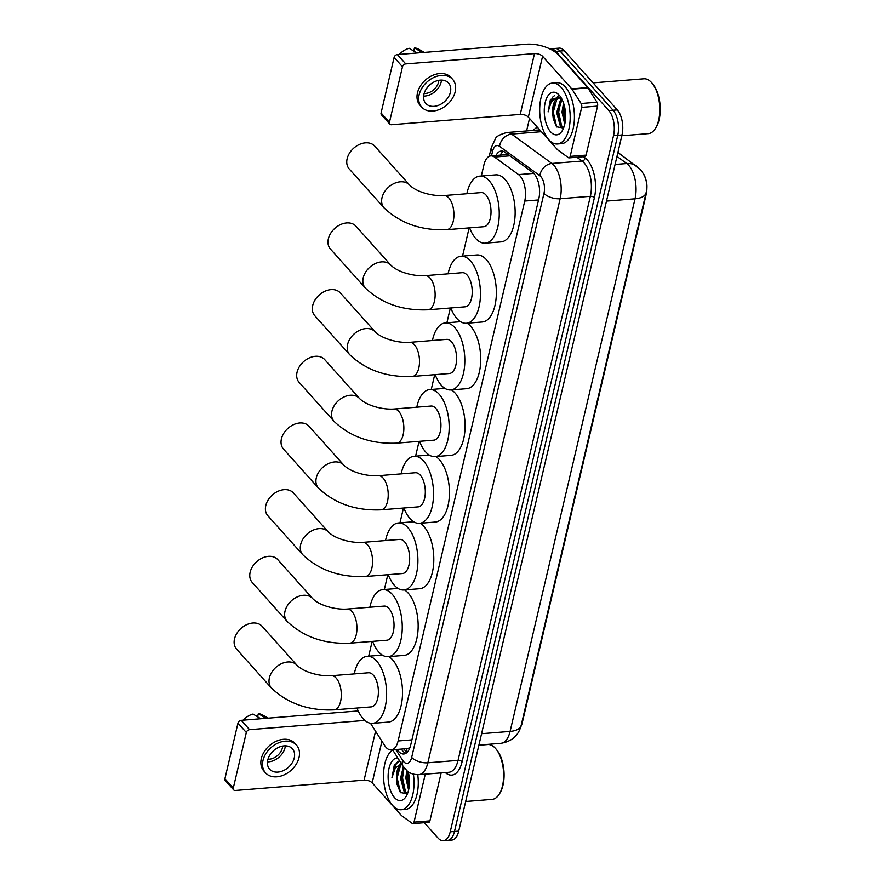 <?xml version="1.0" encoding="UTF-8"?>
<svg xmlns="http://www.w3.org/2000/svg" width="885" height="885" viewBox="0 0 885 885"><rect width="100%" height="100%" fill="white"/><g stroke="black" fill="none" stroke-linecap="round" stroke-linejoin="round"><path stroke-width="1.33" d="M370.483 723.255L384.654 745.491A18.342 9.06 -94.6 0 0 386.048 747.36A18.342 9.06 -94.6 0 0 391.203 749.916A18.342 9.06 -94.6 0 0 398.106 740.977L524.739 201.061A18.342 9.06 -94.6 0 0 518.555 174.599L494.494 157.065A18.342 9.06 -94.6 0 0 490.843 155.893A18.342 9.06 -94.6 0 0 483.94 164.82L481.318 176.015M407.764 748.544L409.224 747.925A6.118 3.02 -94.6 0 0 409.81 747.98M410.043 747.327A18.342 9.06 85.4 0 1 409.224 747.925M643.561 173.902A16.505 8.153 85.4 0 1 646.205 194.302L522.272 722.702A16.505 8.153 85.4 0 1 520.767 726.873M469.15 227.899L462.534 256.119M450.365 308.002L446.892 322.793M434.723 374.676L431.249 389.477M419.081 441.361L415.607 456.162M403.438 508.034L399.976 522.836M387.807 574.719L384.333 589.521M372.165 641.393L368.691 656.194M549.917 48.941A18.342 9.06 85.4 0 1 550.658 48.819A18.342 9.06 85.4 0 1 555.813 51.374L608.836 110.592L613.073 110.249A18.342 9.06 85.4 0 1 617.752 135.328L454.481 831.48A18.342 9.06 85.4 0 1 447.567 840.407A18.342 9.06 85.4 0 0 454.481 831.48L617.752 135.328A18.342 9.06 85.4 0 0 613.073 110.249L560.05 51.031L613.073 110.249L617.31 109.906A18.342 9.06 85.4 0 1 622 134.985L458.718 831.137A18.342 9.06 85.4 0 1 451.804 840.075L443.33 840.75A18.342 9.06 85.4 0 1 438.175 838.195L424.313 822.707M550.658 48.819L554.895 48.476A18.342 9.06 85.4 0 1 560.05 51.031A18.342 9.06 85.4 0 0 554.895 48.476L559.143 48.144A18.342 9.06 85.4 0 1 564.298 50.699L617.31 109.906M397.144 749.44L397.243 749.584A18.342 9.06 -94.6 0 0 398.637 751.442A18.342 9.06 -94.6 0 0 403.792 753.998A18.342 9.06 -94.6 0 0 410.695 745.07L538.81 198.837A18.342 9.06 -94.6 0 0 532.626 172.387L504.959 152.22A18.342 9.06 -94.6 0 0 501.308 151.047A18.342 9.06 -94.6 0 0 495.998 155.472M405.872 753.323A18.342 9.06 85.4 0 1 402.874 751.1A18.342 9.06 85.4 0 1 401.48 749.241L401.392 749.097M608.836 110.592A18.342 9.06 85.4 0 1 613.515 135.659L450.233 831.823A18.342 9.06 85.4 0 1 443.33 840.75M526.586 130.936L529.518 118.435M500.246 155.141A18.342 9.06 85.4 0 1 503.465 151.39M425.276 774.165L414.025 822.143L429.911 820.871A3.053 1.504 85.4 0 1 428.76 822.353L412.875 823.625A3.053 1.504 -94.6 0 0 414.025 822.143M441.173 772.893L429.911 820.871M233.673 789.896L225.299 780.548A3.053 2.224 -41.8 0 1 224.923 778.723L233.297 788.07A3.053 2.224 138.2 0 0 233.673 789.896A3.053 2.224 138.2 0 0 235.333 790.482L364.089 780.161A6.118 2.898 -166.8 0 1 372.176 782.849L401.359 815.439A3.053 1.504 -94.6 0 0 401.602 815.671L412.266 823.437A3.053 1.504 -94.6 0 0 412.875 823.625M237.954 723.156A3.053 2.224 -41.8 0 1 241.229 720.324L249.592 729.671A3.053 2.224 138.2 0 0 246.329 732.503L237.954 723.156L224.923 778.723M358.193 710.943L241.229 720.324M246.329 732.503L233.297 788.07M249.592 729.671L364.885 720.423M267.768 760.049A15.288 11.14 138.2 0 0 269.626 769.187A15.288 11.14 138.2 0 0 283.388 770.625A15.288 11.14 138.2 0 0 294.262 757.925A15.288 11.14 138.2 0 0 292.404 748.798A15.288 11.14 138.2 0 0 278.642 747.349A15.288 11.14 138.2 0 0 267.768 760.049M267.469 761.852A15.288 11.14 138.2 0 0 285.058 747.648A15.288 11.14 138.2 0 0 285.346 745.845M278.631 747.36L278.941 747.703A12.224 8.916 -41.8 0 0 279.217 747.106M267.989 759.208A12.224 8.916 138.2 0 0 282.404 747.858A12.224 8.916 138.2 0 0 282.669 746.066M296.497 745.126L294.827 743.256A20.786 15.156 138.2 0 0 276.12 741.298A20.786 15.156 138.2 0 0 261.329 758.567A20.786 15.156 138.2 0 0 263.852 770.99L265.533 772.859A20.786 15.156 138.2 0 0 284.24 774.817A20.786 15.156 138.2 0 0 299.03 757.549A20.786 15.156 138.2 0 0 296.497 745.126A20.786 15.156 138.2 0 0 277.79 743.168A20.786 15.156 138.2 0 0 263 760.436A20.786 15.156 138.2 0 0 265.533 772.859M268.243 718.155L262.104 714.781A15.897 11.594 138.2 0 0 258.343 713.62L257.59 716.806M266.086 718.332L258.343 713.62M243.209 720.169A15.897 11.594 138.2 0 1 253.044 714.04L260.787 718.753M496.264 749.341A26.285 12.987 85.4 0 1 496.607 749.728A26.285 12.987 85.4 0 1 500.058 792.86L499.428 793.922A27.512 13.585 85.4 0 1 492.115 799.387L465.665 801.511M478.862 745.258L487.724 744.539A27.512 13.585 85.4 0 1 495.456 748.378A27.512 13.585 85.4 0 1 495.81 748.787A27.512 13.585 85.4 0 1 499.428 793.922M413.406 774.209A30.566 15.1 85.4 0 1 401.226 809.742A30.566 15.1 85.4 0 1 392.641 805.483A30.566 15.1 85.4 0 1 383.537 775.481A30.566 15.1 85.4 0 1 392.73 750.026M417.764 774.751A30.566 15.1 85.4 0 1 405.474 809.399L401.226 809.742M399.688 760.956L394.29 765.16L391.955 777.638L395.318 767.981L401.37 763.589M401.845 764.341L400.529 765.47L396.591 779.862A15.288 7.545 85.4 0 1 401.591 763.943M396.591 779.862L397.099 784.342L400.374 792.506L407.432 793.801M409.147 786.92L407.841 777.572L408.25 771.775A21.395 10.565 85.4 0 1 406.182 796.345A21.395 10.565 85.4 0 1 394.489 797.617A21.395 10.565 85.4 0 1 388.249 773.357A21.395 10.565 85.4 0 1 397.763 757.936M404.058 767.671L401.878 777.439L402.398 783.889L405.485 791.599L407.587 793.403M403.35 766.687L400.54 778.335L404.168 791.699L407.377 793.856M407.863 771.477L407.166 777.804L408.992 787.971M406.79 770.614L405.839 777.904L408.593 789.995M407.177 776.764L407.742 783.712M401.878 777.196L402.443 784.132M405.651 793.148L406.613 794.464M400.883 762.837L400.142 763.843M396.58 777.616L397.144 784.541M404.025 767.737L402.542 777.992L405.418 791.5M398.726 768.169L397.243 778.424L400.54 792.728M398.571 761.2L396.569 762.837L391.955 777.638M262.104 626.281A17.114 12.478 138.2 0 0 246.694 624.666A17.114 12.478 138.2 0 0 234.514 638.893A17.114 12.478 138.2 0 0 236.594 649.125L271.485 688.076A17.114 12.478 -41.8 0 1 269.394 677.844A17.114 12.478 -41.8 0 1 281.574 663.628A17.114 12.478 -41.8 0 1 296.984 665.243L262.104 626.281M331.399 675.742A17.114 8.452 -94.6 0 1 336.212 678.131A17.114 8.452 -94.6 0 1 340.581 701.539A17.114 8.452 -94.6 0 1 334.132 709.87L371.224 706.894A17.114 8.452 -94.6 0 0 378.326 694.028A17.114 8.452 -94.6 0 0 373.304 675.155A17.114 8.452 -94.6 0 0 368.492 672.766L331.399 675.742C320.58 676.549 304.219 672.567 296.984 665.243M354.243 673.916A33.619 16.605 85.4 0 1 367.164 656.316A33.619 16.605 85.4 0 1 376.623 661.006A33.619 16.605 85.4 0 1 386.491 698.077A33.619 16.605 85.4 0 1 372.541 723.355A33.619 16.605 85.4 0 1 363.093 718.664A33.619 16.605 85.4 0 1 356.976 708.044M388.891 656.615A33.619 16.605 85.4 0 1 392.509 659.723A33.619 16.605 85.4 0 1 402.387 696.805A33.619 16.605 85.4 0 1 388.438 722.072L372.541 723.355M277.746 559.608A17.114 12.478 138.2 0 0 262.336 557.992A17.114 12.478 138.2 0 0 250.156 572.208A17.114 12.478 138.2 0 0 252.236 582.441L287.116 621.403A17.114 12.478 -41.8 0 1 285.036 611.17A17.114 12.478 -41.8 0 1 297.216 596.944A17.114 12.478 -41.8 0 1 312.626 598.559L277.746 559.608M347.042 609.068A17.114 8.452 -94.6 0 1 351.854 611.447A17.114 8.452 -94.6 0 1 356.224 634.855A17.114 8.452 -94.6 0 1 349.774 643.196L386.867 640.22A17.114 8.452 -94.6 0 0 393.969 627.354A17.114 8.452 -94.6 0 0 388.935 608.482A17.114 8.452 -94.6 0 0 384.123 606.092L347.042 609.068C336.223 609.876 319.861 605.882 312.626 598.559M369.875 607.232A33.619 16.605 85.4 0 1 382.807 589.642A33.619 16.605 85.4 0 1 392.254 594.322A33.619 16.605 85.4 0 1 402.133 631.403A33.619 16.605 85.4 0 1 388.183 656.67A33.619 16.605 85.4 0 1 378.736 651.991A33.619 16.605 85.4 0 1 372.618 641.359M404.534 589.93A33.619 16.605 85.4 0 1 408.151 593.05A33.619 16.605 85.4 0 1 418.03 630.131A33.619 16.605 85.4 0 1 404.08 655.398L388.183 656.67M293.377 492.923A17.114 12.478 138.2 0 0 277.978 491.308A17.114 12.478 138.2 0 0 265.799 505.534A17.114 12.478 138.2 0 0 267.878 515.767L302.758 554.718A17.114 12.478 -41.8 0 1 300.679 544.485A17.114 12.478 -41.8 0 1 312.859 530.27A17.114 12.478 -41.8 0 1 328.269 531.885L293.377 492.923M362.673 542.383A17.114 8.452 -94.6 0 1 367.485 544.773A17.114 8.452 -94.6 0 1 371.855 568.17A17.114 8.452 -94.6 0 1 365.416 576.511L402.498 573.535A17.114 8.452 -94.6 0 0 409.6 560.67A17.114 8.452 -94.6 0 0 404.578 541.797A17.114 8.452 -94.6 0 0 399.766 539.408L362.673 542.383C351.865 543.191 335.503 539.208 328.269 531.885M385.517 540.558A33.619 16.605 85.4 0 1 398.449 522.958A33.619 16.605 85.4 0 1 407.897 527.648A33.619 16.605 85.4 0 1 417.775 564.718A33.619 16.605 85.4 0 1 403.826 589.985A33.619 16.605 85.4 0 1 394.378 585.306A33.619 16.605 85.4 0 1 388.249 574.675M420.176 523.256A33.619 16.605 85.4 0 1 423.793 526.365A33.619 16.605 85.4 0 1 433.672 563.446A33.619 16.605 85.4 0 1 419.722 588.713L403.826 589.985M309.02 426.249A17.114 12.478 138.2 0 0 293.61 424.634A17.114 12.478 138.2 0 0 281.43 438.849A17.114 12.478 138.2 0 0 283.521 449.082L318.401 488.033A17.114 12.478 -41.8 0 1 316.31 477.812A17.114 12.478 -41.8 0 1 328.501 463.585A17.114 12.478 -41.8 0 1 343.9 465.2L309.02 426.249M378.315 475.71A17.114 8.452 -94.6 0 1 383.128 478.088A17.114 8.452 -94.6 0 1 387.497 501.496A17.114 8.452 -94.6 0 1 381.059 509.826L418.14 506.862A17.114 8.452 -94.6 0 0 425.242 493.996A17.114 8.452 -94.6 0 0 420.22 475.112A17.114 8.452 -94.6 0 0 415.408 472.734L378.315 475.71C367.496 476.506 351.146 472.524 343.9 465.2M401.159 473.873A33.619 16.605 85.4 0 1 414.091 456.284A33.619 16.605 85.4 0 1 423.539 460.963A33.619 16.605 85.4 0 1 433.407 498.045A33.619 16.605 85.4 0 1 419.457 523.312A33.619 16.605 85.4 0 1 410.009 518.621A33.619 16.605 85.4 0 1 403.892 508.001M435.807 456.572A33.619 16.605 85.4 0 1 439.436 459.691A33.619 16.605 85.4 0 1 449.303 496.762A33.619 16.605 85.4 0 1 435.354 522.039L419.457 523.312M324.662 359.564A17.114 12.478 138.2 0 0 309.252 357.949A17.114 12.478 138.2 0 0 297.072 372.176A17.114 12.478 138.2 0 0 299.152 382.397L334.043 421.36A17.114 12.478 -41.8 0 1 331.952 411.127A17.114 12.478 -41.8 0 1 344.132 396.9A17.114 12.478 -41.8 0 1 359.542 398.515L324.662 359.564M393.958 409.025A17.114 8.452 -94.6 0 1 398.77 411.414A17.114 8.452 -94.6 0 1 403.14 434.812A17.114 8.452 -94.6 0 1 396.69 443.153L433.783 440.177A17.114 8.452 -94.6 0 0 440.885 427.311A17.114 8.452 -94.6 0 0 435.862 408.439A17.114 8.452 -94.6 0 0 431.05 406.049L393.958 409.025C383.139 409.832 366.777 405.85 359.542 398.515M416.802 407.2A33.619 16.605 85.4 0 1 429.723 389.599A33.619 16.605 85.4 0 1 439.181 394.279A33.619 16.605 85.4 0 1 449.049 431.36A33.619 16.605 85.4 0 1 435.099 456.627A33.619 16.605 85.4 0 1 425.652 451.947A33.619 16.605 85.4 0 1 419.534 441.316M451.45 389.898A33.619 16.605 85.4 0 1 455.067 393.006A33.619 16.605 85.4 0 1 464.946 430.088A33.619 16.605 85.4 0 1 450.996 455.355L435.099 456.627M340.305 292.891A17.114 12.478 138.2 0 0 324.895 291.265A17.114 12.478 138.2 0 0 312.715 305.491A17.114 12.478 138.2 0 0 314.794 315.724L349.675 354.675A17.114 12.478 -41.8 0 1 347.595 344.453A17.114 12.478 -41.8 0 1 359.775 330.227A17.114 12.478 -41.8 0 1 375.185 331.842L340.305 292.891M409.6 342.351A17.114 8.452 -94.6 0 1 414.412 344.73A17.114 8.452 -94.6 0 1 418.782 368.138A17.114 8.452 -94.6 0 1 412.333 376.468L449.425 373.503A17.114 8.452 -94.6 0 0 456.527 360.637A17.114 8.452 -94.6 0 0 451.494 341.754A17.114 8.452 -94.6 0 0 446.682 339.375L409.6 342.351C398.781 343.148 382.42 339.165 375.185 331.842M432.433 340.515A33.619 16.605 85.4 0 1 445.365 322.914A33.619 16.605 85.4 0 1 454.813 327.605A33.619 16.605 85.4 0 1 464.691 364.686A33.619 16.605 85.4 0 1 450.742 389.953A33.619 16.605 85.4 0 1 441.294 385.263A33.619 16.605 85.4 0 1 435.177 374.643M467.092 323.213A33.619 16.605 85.4 0 1 470.709 326.333A33.619 16.605 85.4 0 1 480.588 363.403A33.619 16.605 85.4 0 1 466.638 388.681L450.742 389.953M355.936 226.206A17.114 12.478 138.2 0 0 340.537 224.591A17.114 12.478 138.2 0 0 328.357 238.817A17.114 12.478 138.2 0 0 330.437 249.039L365.317 288.001A17.114 12.478 -41.8 0 1 363.237 277.768A17.114 12.478 -41.8 0 1 375.417 263.542A17.114 12.478 -41.8 0 1 390.827 265.157L355.936 226.206M425.231 275.666A17.114 8.452 -94.6 0 1 430.044 278.056A17.114 8.452 -94.6 0 1 434.413 301.453A17.114 8.452 -94.6 0 1 427.975 309.794L465.056 306.818A17.114 8.452 -94.6 0 0 472.159 293.953A17.114 8.452 -94.6 0 0 467.136 275.08A17.114 8.452 -94.6 0 0 462.324 272.691L425.231 275.666C414.423 276.474 398.062 272.48 390.827 265.157M448.075 273.83A33.619 16.605 85.4 0 1 461.008 256.241A33.619 16.605 85.4 0 1 470.455 260.92A33.619 16.605 85.4 0 1 480.334 298.002A33.619 16.605 85.4 0 1 466.384 323.268A33.619 16.605 85.4 0 1 456.937 318.589A33.619 16.605 85.4 0 1 450.808 307.958M461.008 256.241L476.904 254.968A33.619 16.605 85.4 0 1 486.352 259.648A33.619 16.605 85.4 0 1 496.231 296.729A33.619 16.605 85.4 0 1 482.281 321.996L466.384 323.268M374.731 146.102A17.114 12.478 138.2 0 0 359.321 144.487A17.114 12.478 138.2 0 0 347.141 158.714A17.114 12.478 138.2 0 0 349.221 168.946L384.101 207.898A17.114 12.478 -41.8 0 1 382.021 197.665A17.114 12.478 -41.8 0 1 394.201 183.449A17.114 12.478 -41.8 0 1 409.611 185.065L374.731 146.102M444.027 195.563A17.114 8.452 -94.6 0 1 448.839 197.952A17.114 8.452 -94.6 0 1 453.209 221.361A17.114 8.452 -94.6 0 1 446.759 229.691L483.852 226.715A17.114 8.452 -94.6 0 0 490.954 213.849A17.114 8.452 -94.6 0 0 485.92 194.977A17.114 8.452 -94.6 0 0 481.108 192.598L444.027 195.563C433.207 196.37 416.846 192.388 409.611 185.065M466.86 193.738A33.619 16.605 85.4 0 1 479.792 176.137A33.619 16.605 85.4 0 1 489.239 180.828A33.619 16.605 85.4 0 1 499.118 217.898A33.619 16.605 85.4 0 1 485.168 243.176A33.619 16.605 85.4 0 1 475.721 238.485A33.619 16.605 85.4 0 1 469.603 227.865M479.792 176.137L495.688 174.865A33.619 16.605 85.4 0 1 505.136 179.544A33.619 16.605 85.4 0 1 515.015 216.626A33.619 16.605 85.4 0 1 501.065 241.893L485.168 243.176M581.666 107.373A3.053 1.504 -94.6 0 0 581.124 103.512L571.998 89.186A3.053 1.504 -94.6 0 0 571.765 88.876L587.662 87.604A3.053 1.504 85.4 0 1 587.894 87.914L597.01 102.229A3.053 1.504 85.4 0 1 597.563 106.1L581.666 107.373L570.172 156.391L586.069 155.118A3.053 1.504 85.4 0 1 584.919 156.601L569.022 157.884A3.053 1.504 -94.6 0 0 570.172 156.391M597.563 106.1L586.069 155.118M587.662 87.604L558.479 55.014A24.448 11.582 13.2 0 0 526.133 44.25L397.376 54.571L405.75 63.919L534.496 53.598A6.118 2.898 -166.8 0 1 542.582 56.286L571.765 88.876M389.82 124.154L381.446 114.807A3.053 2.224 -41.8 0 1 381.081 112.97L389.444 122.329A3.053 2.224 138.2 0 0 389.82 124.154A3.053 2.224 138.2 0 0 391.48 124.73L520.236 114.408A6.118 2.898 -166.8 0 1 528.323 117.097L557.506 149.687A3.053 1.504 -94.6 0 0 557.76 149.919L568.413 157.685A3.053 1.504 -94.6 0 0 569.022 157.884M405.75 63.919A3.053 2.224 138.2 0 0 402.476 66.762L394.113 57.403L381.081 112.97M394.113 57.403A3.053 2.224 -41.8 0 1 397.376 54.571M402.476 66.762L389.444 122.329M423.915 94.308A15.288 11.14 138.2 0 0 425.785 103.434A15.288 11.14 138.2 0 0 439.535 104.884A15.288 11.14 138.2 0 0 450.41 92.184A15.288 11.14 138.2 0 0 448.551 83.046A15.288 11.14 138.2 0 0 434.8 81.608A15.288 11.14 138.2 0 0 423.915 94.308M423.616 96.1A15.288 11.14 138.2 0 0 441.206 81.896A15.288 11.14 138.2 0 0 441.504 80.093M434.789 81.608L435.088 81.951A12.224 8.916 -41.8 0 0 435.365 81.354M424.147 93.467A12.224 8.916 138.2 0 0 438.551 82.106A12.224 8.916 138.2 0 0 438.816 80.325M452.655 79.373L450.974 77.504A20.786 15.156 138.2 0 0 432.267 75.546A20.786 15.156 138.2 0 0 417.477 92.814A20.786 15.156 138.2 0 0 420.01 105.238L421.68 107.107A20.786 15.156 138.2 0 0 440.387 109.065A20.786 15.156 138.2 0 0 455.178 91.797A20.786 15.156 138.2 0 0 452.655 79.373A20.786 15.156 138.2 0 0 433.938 77.415A20.786 15.156 138.2 0 0 419.147 94.684A20.786 15.156 138.2 0 0 421.68 107.107M424.391 52.403L418.251 49.04A15.897 11.594 138.2 0 0 414.49 47.867L413.738 51.053M422.245 52.58L414.49 47.867M399.367 54.416A15.897 11.594 138.2 0 1 409.191 48.288L416.946 53M652.422 83.588A26.285 12.987 85.4 0 1 652.754 83.975A26.285 12.987 85.4 0 1 656.216 127.108L655.575 128.17A27.512 13.585 85.4 0 1 648.274 133.635L621.812 135.759M593.094 82.869L643.871 78.798A27.512 13.585 85.4 0 1 651.603 82.626A27.512 13.585 85.4 0 1 651.957 83.035A27.512 13.585 85.4 0 1 655.575 128.17M561.09 87.316A30.566 15.1 85.4 0 1 570.062 121.024A30.566 15.1 85.4 0 1 557.384 143.989A30.566 15.1 85.4 0 1 548.788 139.73A30.566 15.1 85.4 0 1 539.817 106.034A30.566 15.1 85.4 0 1 552.494 83.057A30.566 15.1 85.4 0 1 561.09 87.316M552.494 83.057L556.731 82.714A30.566 15.1 85.4 0 1 565.327 86.973A30.566 15.1 85.4 0 1 574.299 120.681A30.566 15.1 85.4 0 1 561.621 143.658L557.384 143.989M560.681 97.051L550.437 99.408L548.103 111.886C549.651 102.737 553.247 98.069 558.877 97.881A15.288 7.545 85.4 0 0 552.749 114.11L553.247 118.601L556.521 126.765L563.579 128.06M550.636 131.876A21.395 10.565 85.4 0 1 545.171 102.616A21.395 10.565 85.4 0 1 559.243 95.182A21.395 10.565 85.4 0 1 559.519 95.491A21.395 10.565 85.4 0 1 562.329 130.593A21.395 10.565 85.4 0 1 550.636 131.876M561.975 99.297L558.015 112.472L558.546 118.147L561.643 125.847L563.734 127.661M561.577 98.545L560.648 99.408L556.687 112.583L560.316 125.958L563.524 128.104M564.165 105.116L563.314 112.052L565.139 122.23M563.535 103.058L561.986 112.163L564.752 124.243M561.123 97.759L560.349 97.759M559.696 97.859L556.676 99.728L552.749 114.11M561.433 98.279L558.877 97.881M563.325 111.012L563.889 117.959M561.245 98.213L560.515 99.551M558.037 111.444L558.59 118.38M561.798 127.396L562.76 128.712M558.501 95.646L556.289 98.091M552.738 111.864L553.291 118.789M564.398 106.023L563.988 111.82L565.294 121.168M560.172 101.996L558.689 112.251L561.566 125.758M554.873 102.417L553.402 112.672L556.687 126.975M554.718 95.447L552.716 97.085L548.103 111.886M406.967 748.644A18.342 11.66 147.5 0 0 406.956 752.504M506.198 153.116A18.342 14.68 126.1 0 0 505.556 154.709M411.912 739.871L398.106 740.977M509.904 155.826L494.494 157.065M533.766 173.383L518.555 174.599M538.556 199.955L524.739 201.061M617.907 152.419L640.408 169.455C646.371 177.21 648.262 184.987 646.083 192.797A21.395 10.133 -166.8 0 1 635.021 198.815A24.448 12.08 -94.6 0 0 628.77 165.384A24.448 12.08 -94.6 0 0 626.757 163.537L616.978 156.402M636.824 166.203A21.395 17.125 126.1 0 0 626.757 163.537L615.075 164.466M481.573 733.698L510.092 731.419A21.395 10.133 13.2 0 0 521.165 725.39C518.599 735.501 511.84 741.475 500.888 743.323A24.448 12.08 -94.6 0 0 510.092 731.419L635.021 198.815L606.49 201.105M622 134.985L613.515 135.659M458.718 831.137L450.233 831.823M564.298 50.699L555.813 51.374M395.783 749.54L402.708 760.414A12.224 6.04 -94.6 0 0 403.637 761.664A12.224 6.04 -94.6 0 0 411.68 757.405L543.976 193.361A12.224 6.04 -94.6 0 0 540.857 176.635A12.224 6.04 -94.6 0 0 539.85 175.717L499.549 146.346A12.224 6.04 -94.6 0 0 492.514 151.512L491.496 155.837M540.779 131.013A24.448 12.08 -94.6 0 0 536.941 130.106L506.74 132.529A24.448 12.08 85.4 0 1 511.596 134.089L551.897 163.459A24.448 12.08 85.4 0 1 553.91 165.307A24.448 12.08 85.4 0 1 560.15 198.738L427.853 762.793A24.448 12.08 85.4 0 1 418.649 774.696L448.85 772.284A24.448 12.08 -94.6 0 0 458.054 760.37L590.35 196.315A24.448 12.08 -94.6 0 0 584.111 162.884A24.448 12.08 -94.6 0 0 582.098 161.037L576.898 157.253M583.403 156.722L585.107 157.972A27.512 13.585 85.4 0 1 594.399 197.665L462.103 761.719A3.053 1.449 13.2 0 0 458.054 760.37L427.853 762.793A12.224 5.786 -166.8 0 1 411.68 757.405M585.107 157.972A3.053 2.445 -53.9 0 1 582.098 161.037L551.897 163.459A12.224 9.79 126.1 0 0 539.85 175.717M462.103 761.719A27.512 13.585 85.4 0 1 445.299 772.561M533.378 130.383A27.512 13.585 85.4 0 1 537.438 127.274M543.976 193.361A12.224 5.786 -166.8 0 0 560.15 198.738L590.35 196.315A3.053 1.449 13.2 0 1 594.399 197.665M499.549 146.346A12.224 9.79 126.1 0 1 511.596 134.089L541.399 131.699M492.514 151.512A12.224 5.786 -166.8 0 1 491.208 147.872L489.228 156.335M402.708 760.414A12.224 7.777 147.5 0 0 402.985 766.133L392.586 749.805M401.48 749.241L397.243 749.584M375.561 731.231L364.089 780.161M381.933 741.232L372.176 782.849M534.496 53.598L520.236 114.408M542.582 56.286L528.323 117.097M587.894 87.914L571.998 89.186M581.124 103.512L597.01 102.229M404.047 748.887L406.569 752.836M407.233 748.621L391.203 749.916M507.581 154.554L490.843 155.893M646.083 192.797L521.165 725.39M500.888 743.323L478.896 745.082M402.985 766.133L407.122 770.901C407.874 771.344 410.275 774.552 418.649 774.696M506.74 132.529C499.771 134.509 495.998 136.589 495.434 138.757L491.208 147.872M496.607 749.728L495.81 748.787M334.132 709.87C308.754 710.898 287.868 703.63 271.485 688.076M367.164 656.316L382.353 655.099M349.774 643.196C324.386 644.214 303.511 636.946 287.116 621.403M382.807 589.642L397.996 588.425M365.416 576.511C340.028 577.54 319.142 570.272 302.758 554.718M398.449 522.958L413.638 521.741M381.059 509.826C355.67 510.855 334.784 503.587 318.401 488.033M414.091 456.284L429.269 455.056M396.69 443.153C371.313 444.17 350.427 436.913 334.043 421.36M429.723 389.599L444.912 388.382M412.333 376.468C386.944 377.497 366.069 370.229 349.675 354.675M445.365 322.914L460.554 321.697M427.975 309.794C402.587 310.812 381.701 303.555 365.317 288.001M446.759 229.691C421.382 230.719 400.496 223.451 384.101 207.898M652.754 83.975L651.957 83.035"/></g></svg>
